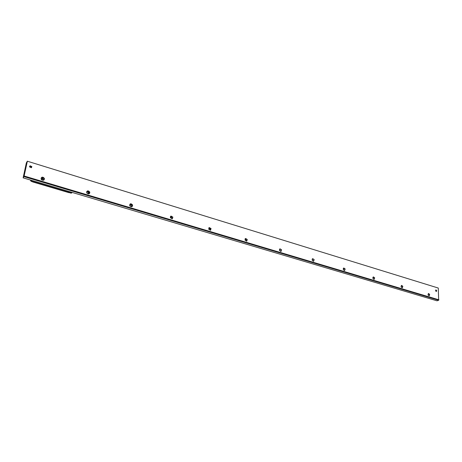 <?xml version="1.0" encoding="UTF-8"?>
<svg xmlns="http://www.w3.org/2000/svg" width="462" height="462" viewBox="0 0 462 462"><rect width="100%" height="100%" fill="white"/><g stroke="black" fill="none" stroke-linecap="round" stroke-linejoin="round"><path stroke-width="0.69" d="M88.103 193.665L88.929 192.527M87.999 193.832L88.687 192.256M89.027 192.648L88.461 193.896M86.648 192.042L86.804 191.545M69.976 192.827L70.559 192.995M31.526 181.427L32.138 181.606M33.148 182.057L31.231 181.323L30.55 180.371M71.789 192.914L70.981 193.122L69.421 192.642M30.613 180.076L31.266 181.26L71.616 193.018L69.184 192.614M30.729 180.238L31.214 181.335L32.814 181.791M42.891 178.217L41.626 179.741L42.712 178.124M23.117 177.853L23.909 176.605L438.663 300.231L437.023 300.826L23.117 177.853L26.374 162.791L26.802 162.428M438.9 299.809L24.122 175.999L27.362 161.215L438.271 288.04L438.663 300.231M23.909 176.605L24.122 175.999M435.591 290.916L435.862 289.876L436.665 290.483L436.394 291.522L435.591 290.916M29.585 166.921L30.082 165.766L31.843 166.574L31.347 167.729L29.585 166.921M129.666 205.544C129.926 203.413 130.896 203.216 132.571 204.955C132.623 206.745 131.797 207.167 130.093 206.219L129.666 205.544M86.677 192.66C87.006 190.483 88.046 190.292 89.795 192.088C89.807 193.919 88.912 194.335 87.122 193.347L86.677 192.66M41.066 178.979C41.47 176.755 42.585 176.576 44.416 178.43C44.381 180.307 43.416 180.723 41.522 179.695L41.066 178.979M172.886 217.123L172.21 218.774L170.316 217.7L170.992 216.049L172.886 217.123M211.088 228.615L210.441 230.255L208.68 229.204L209.326 227.564L211.088 228.615M247.262 239.501L246.65 241.118L245.01 240.096L245.622 238.479L247.262 239.501M281.577 249.821L281 251.426L279.464 250.427L280.041 248.827L281.577 249.821M314.172 259.627L313.629 261.209L312.185 260.239L312.728 258.656L314.172 259.627M345.166 268.948L344.658 270.513L343.301 269.571L343.809 268.006L345.166 268.948M374.676 277.829L374.208 279.371L372.921 278.453L373.394 276.911L374.676 277.829M402.812 286.29L402.373 287.814L401.16 286.919L401.594 285.401L402.812 286.29M429.666 294.369L429.256 295.871L428.101 294.999L428.505 293.497L429.666 294.369M438.271 288.04L27.362 161.215M27.35 161.174L26.652 162.381M435.654 290.28L436.093 291.152M29.539 166.447L30.602 166.274L31.508 167.642M29.545 166.401L31.508 167.094L31.549 167.619M170.501 216.36L172.649 217.325L172.465 218.665M208.882 227.83L210.632 228.424L210.626 230.18M245.224 238.698L246.685 239.16L247.106 240.246L246.777 241.077M279.683 249.018L280.919 249.405L281.3 249.988L281.081 251.403M312.399 258.824L313.461 259.159L313.877 259.783L313.663 261.197M343.809 268.006L343.503 268.156L344.86 269.098L344.658 270.513M373.105 277.044L374.364 277.968L374.18 279.377M401.328 285.522L402.494 286.423L402.321 287.82M402.275 286.042L402.489 286.423M428.251 293.613L429.337 294.49L429.186 295.882M429.036 294.011L429.475 295.074M129.874 204.268L130.226 204.083L132.276 205.186L132.109 206.485M86.856 191.47L87.289 191.204L89.513 192.331L89.391 193.549M41.199 177.905L41.719 177.541C42.816 177.269 43.624 177.656 44.15 178.69L44.081 179.799M44.294 178.488C43.769 177.448 42.96 177.062 41.857 177.333L41.13 179.002L41.563 179.678L43.561 180.157L44.294 178.488M86.735 192.677L87.451 191.008L89.68 192.134L88.958 193.809L87.151 193.33L86.735 192.677M129.712 205.561L130.411 203.904L132.461 205.007L131.757 206.67L130.117 206.196L129.712 205.561M132.08 206.502L129.857 204.296M89.432 193.486L86.891 191.418M44.15 179.643L41.28 177.783M172.338 218.728L170.414 216.476M210.406 230.261L209.95 229.002L208.743 228.014M246.465 241.152L245.819 239.582L245.033 238.958M280.671 251.444L279.446 249.353M313.167 261.192L312.127 259.24M344.069 270.432L343.202 268.665M373.498 279.192L372.799 277.668M401.547 287.497L401.022 286.284M428.297 295.345L427.979 294.583L428.286 295.339M401.045 286.319L401.368 286.896M30.556 180.642L31.208 181.318M68.925 192.66L33.172 182.063M71.113 192.931L31.329 181.133M31.872 180.451L31.416 181.133L71.113 192.908L31.393 181.156L30.769 180.122M31.301 181.121L30.723 180.336M41.834 179.903L42.972 178.268M72.032 192.44L71.084 192.925L31.393 181.156M72.049 192.388L71.113 192.908L71.633 192.267M71.546 193.052L70.981 193.122M32.987 181.918L69.433 192.666M71.616 193.018L71.951 192.648M312.433 258.812L312.728 258.656M29.747 166.285L30.082 165.766"/></g></svg>
